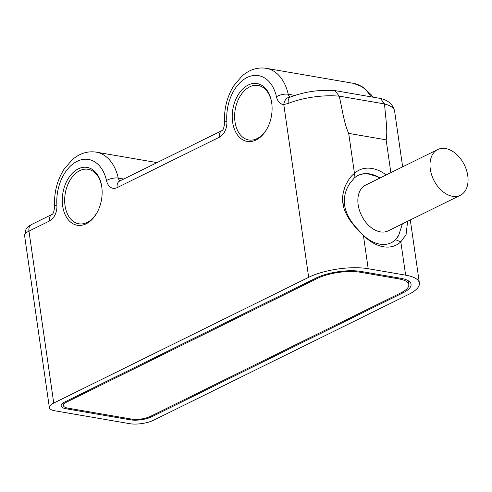<?xml version="1.0" encoding="UTF-8"?>
<svg xmlns="http://www.w3.org/2000/svg" width="492" height="492" viewBox="0 0 492 492"><rect width="100%" height="100%" fill="white"/><g stroke="black" fill="none" stroke-linecap="round" stroke-linejoin="round"><path stroke-width="0.74" d="M153.553 420.242L408.495 294.499A42.521 13.825 171.8 0 0 419.393 283.066A42.521 13.825 171.8 0 0 405.629 275.157L368.201 268.718A42.521 13.825 171.8 0 0 308.681 277.316L53.739 403.065A17.011 5.529 171.8 0 0 49.378 407.634A17.011 5.529 171.8 0 0 54.883 410.802L129.747 423.686A17.011 5.529 171.8 0 0 153.553 420.242M62.656 205.97A29.342 19.594 99.8 0 1 78.191 168.891A29.342 19.594 99.8 0 1 101.721 186.548A29.342 19.594 99.8 0 1 101.746 186.689A29.342 19.594 99.8 0 1 97.33 212.083A29.342 19.594 99.8 0 1 77.17 225.238A29.342 19.594 99.8 0 1 62.656 205.97M232.618 122.139A29.342 19.594 99.8 0 1 248.153 85.061A29.342 19.594 99.8 0 1 271.689 102.717A29.342 19.594 99.8 0 1 271.707 102.859A29.342 19.594 99.8 0 1 267.291 128.252A29.342 19.594 99.8 0 1 247.132 141.407A29.342 19.594 99.8 0 1 232.618 122.139M308.681 277.316L283.779 104.538L288.257 103.437A42.521 13.825 -8.2 0 1 339.246 96.204C342.229 108.855 343.988 123.326 348.699 133.387L354.461 173.393A41.808 27.995 -116.3 0 1 386.251 174.924M407.634 221.277L406.072 234.623L400.826 241.843A41.808 27.995 -116.3 0 1 363.397 235.397C359.369 232.07 354.714 226.781 349.418 219.53C345.513 213.313 343.361 207.95 342.955 203.442C341.897 198.965 342.733 193.018 345.458 185.595C348.477 179.5 351.479 175.435 354.461 173.393L353.982 178.313A37.521 25.123 -116.3 0 1 358.016 175.466A37.521 25.123 -116.3 0 1 380.021 177.999M290.354 97.115L290.452 97.01C304.862 91.617 319.714 89.489 335.021 90.626L339.246 96.204M390.857 172.649L386.128 139.833C387.973 130.897 385.347 116.272 384.566 104.003L380.488 98.462L335.255 90.657M65.104 401.816A15.307 4.975 171.8 0 0 61.18 405.918A15.307 4.975 171.8 0 0 66.131 408.778L130.392 419.836A15.307 4.975 171.8 0 0 151.819 416.742L402.794 292.955A32.318 10.504 171.8 0 0 411.072 284.235A32.318 10.504 171.8 0 0 400.617 278.257L361.312 271.492A32.318 10.504 171.8 0 0 316.079 278.029L65.104 401.816M368.201 268.718L363.397 235.397L355.845 227.279C349.418 219.783 345.685 212.439 344.64 205.25C343.582 197.784 345.224 190.632 349.578 183.799L353.982 178.313M405.629 275.157L400.826 241.843L395.593 239.739A37.521 25.123 -116.3 0 1 391.208 242.765A37.521 25.123 -116.3 0 1 362.001 233.958M460.315 195.293L388.17 230.877A25.516 17.085 -116.3 0 1 380.328 231.873A25.516 17.085 -116.3 0 1 358.17 204.77A25.516 17.085 -116.3 0 1 365.599 185.109L437.745 149.525A25.516 17.085 -116.3 0 1 445.586 148.529A25.516 17.085 -116.3 0 1 466.496 170.183A25.516 17.085 -116.3 0 1 460.315 195.293A25.516 17.085 -116.3 0 1 452.468 196.29A25.516 17.085 -116.3 0 1 431.564 174.635A25.516 17.085 -116.3 0 1 437.745 149.525M390.968 242.876A37.515 25.117 63.7 0 0 398.661 235.434A37.515 25.117 63.7 0 0 399.055 234.721L395.593 239.739M379.83 178.092L376.337 176.296L368.367 174.008A37.515 25.117 63.7 0 0 357.782 175.589M360.212 272.242A30.615 9.957 171.8 0 0 317.358 278.435L66.943 401.946A13.61 4.422 171.8 0 0 63.456 405.605A13.61 4.422 171.8 0 0 67.865 408.132L131.493 419.086A13.61 4.422 171.8 0 0 150.54 416.33L400.949 292.826A30.615 9.957 171.8 0 0 408.797 284.591A30.615 9.957 171.8 0 0 398.889 278.902L360.212 272.242L360.07 271.295M290.452 97.01A8.505 4.828 68.1 0 0 288.257 103.437M97.514 211.726A27.638 18.456 99.8 0 1 78.757 223.786A27.638 18.456 99.8 0 1 65.036 205.625A27.638 18.456 99.8 0 1 88.136 169.303A27.638 18.456 99.8 0 1 101.782 186.942M267.476 127.895A27.638 18.456 99.8 0 1 248.718 139.956A27.638 18.456 99.8 0 1 234.998 121.795A27.638 18.456 99.8 0 1 258.097 85.479A27.638 18.456 99.8 0 1 271.744 103.117M49.378 407.634L24.6 235.693A17.011 5.529 -8.2 0 1 28.96 231.117L53.739 403.065M24.6 235.693L25.971 229.247L26.771 228.128C26.949 227.488 28.505 226.302 31.433 224.561A8.505 5.695 63.7 0 0 28.96 231.117L49.526 220.97A13.61 9.09 -80.2 0 0 56.894 205.059A37.423 24.994 99.8 0 1 77.152 161.302A37.423 24.994 99.8 0 1 106.5 180.595A13.61 9.09 -80.2 0 0 117.17 187.612L219.487 137.145A13.61 9.09 -80.2 0 0 226.855 121.229A37.423 24.994 99.8 0 1 247.113 77.478A37.423 24.994 99.8 0 1 276.461 96.764A13.61 9.09 -80.2 0 0 283.779 104.538A8.505 6.304 92.3 0 1 290.151 97.109M386.128 139.833L348.699 133.387M339.234 96.137L384.559 103.935M384.566 104.003A42.521 13.825 -8.2 0 1 394.615 111.118L402.641 166.837M342.955 203.442L344.64 205.25M66.131 408.778L65.983 407.677M317.358 278.435L317.217 277.488M398.889 278.902L398.748 277.931M66.943 401.946L66.807 400.974M402.794 292.955L402.641 291.934M151.819 416.742L151.671 415.777M130.392 419.836L130.257 418.87M117.17 187.612A8.505 5.695 63.7 0 1 119.642 181.056L221.96 130.589C223.14 130.3 224.026 127.735 224.61 122.902C223.854 109.396 226.867 97.084 233.645 85.959L241.935 76.106C249.432 69.612 257.513 67.01 266.19 68.314A45.928 30.67 99.8 0 1 288.22 94.261A5.105 3.407 -80.2 0 0 290.317 97.059M276.461 96.764A8.505 3.321 167.4 0 1 288.22 94.261L294.843 95.405M224.61 122.902A8.505 2.183 -4 0 1 226.855 121.229M370.857 96.783A45.928 30.67 -80.2 0 0 353.527 83.351L266.19 68.314M221.966 130.589A8.505 5.695 63.7 0 0 219.487 137.145M31.433 224.561L51.998 214.42C53.179 214.131 54.065 211.566 54.649 206.732C53.892 193.227 56.9 180.915 63.683 169.789L71.967 159.937C79.464 153.442 87.551 150.841 96.229 152.145A45.928 30.67 99.8 0 1 118.258 178.092A5.105 3.407 -80.2 0 0 120.153 180.804M106.5 180.595A8.505 3.321 167.4 0 1 118.258 178.092L123.738 179.033M54.649 206.732A8.505 2.183 -4 0 1 56.894 205.059M51.998 214.42A8.505 5.695 63.7 0 0 49.526 220.97M410.297 219.961L419.393 283.066M402.401 223.854L398.661 235.434M408.797 284.591L408.243 280.735M63.456 405.605L63.087 403.003M380.488 98.462C388.262 100.22 392.973 104.439 394.615 111.118M96.229 152.145L157.04 162.612M372.788 97.115L371.22 94.802L363.262 87.195L353.527 83.351"/></g></svg>
